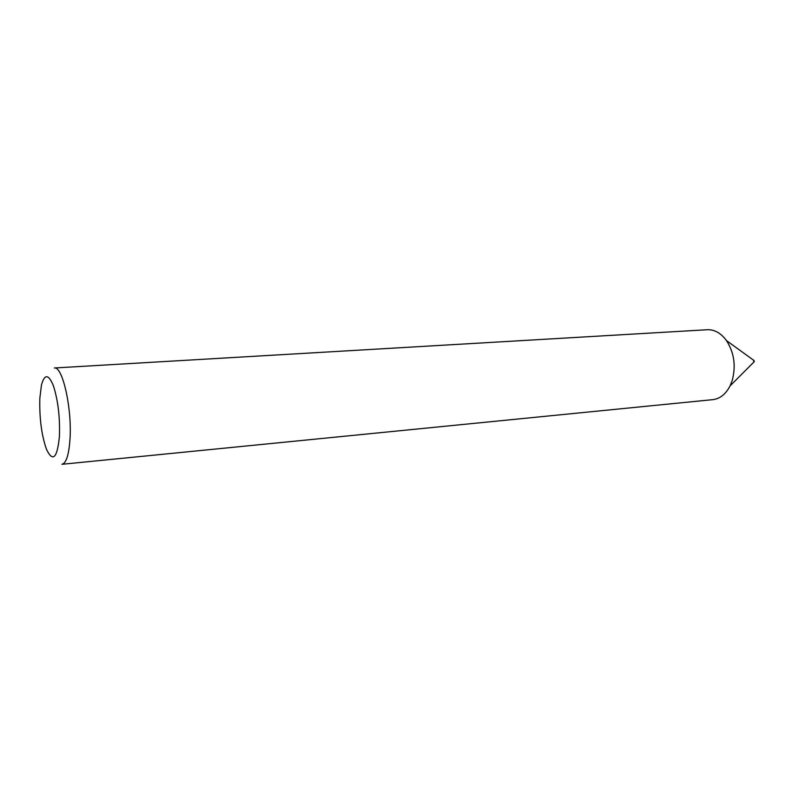 <?xml version="1.0" encoding="UTF-8"?>
<svg xmlns="http://www.w3.org/2000/svg" width="794" height="794" viewBox="0 0 794 794"><rect width="100%" height="100%" fill="white"/><g stroke="black" fill="none" stroke-linecap="round" stroke-linejoin="round"><path stroke-width="1.19" d="M69.951 439.777C68.8 455.21 66.11 463.388 61.902 464.301L712.814 399.65C720.029 398.757 725.776 394.171 730.063 385.904L732.167 380.634C736.107 366.054 734.212 352.705 726.48 340.586C720.962 333.093 714.56 329.47 707.295 329.728L54.3 367.989C62.547 365.726 72.254 408.95 69.951 439.777M59.421 436.482C57.218 458.237 52.91 462.555 46.518 449.424C41.536 435.211 39.313 418.11 39.849 398.122L41.447 385.09C44.533 373.716 48.523 373.954 53.406 385.795C58.061 400.414 60.066 417.307 59.421 436.482M753.645 360.258L753.804 362.213M726.48 340.586L754.072 360.565L754.24 361.687L730.063 385.904"/></g></svg>
